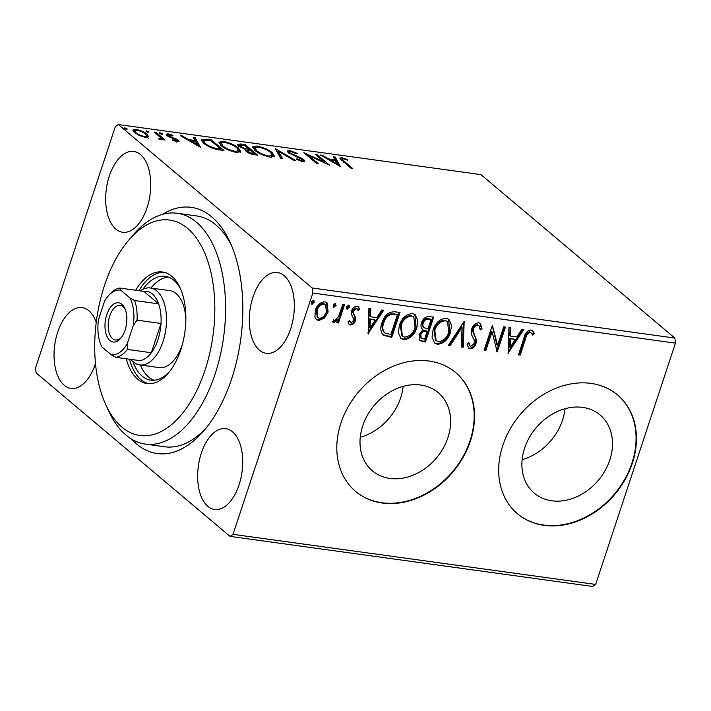 <?xml version="1.0" encoding="UTF-8"?>
<svg xmlns="http://www.w3.org/2000/svg" width="711" height="711" viewBox="0 0 711 711"><rect width="100%" height="100%" fill="white"/><g stroke="black" fill="none" stroke-linecap="round" stroke-linejoin="round"><path stroke-width="1.07" d="M162.561 214.331A124.274 67.127 97.9 0 1 229.902 241.944A124.274 67.127 97.9 0 1 231.635 378.892A124.274 67.127 97.9 0 1 203.826 430.759A124.274 67.127 97.9 0 1 131.526 439.096M128.833 240.016A108.739 58.737 -82.1 0 0 105.201 403.43A108.739 58.737 -82.1 0 0 106.01 405.234A108.739 58.737 -82.1 0 0 189.259 403.99A108.739 58.737 -82.1 0 0 204.333 252.129A108.739 58.737 -82.1 0 0 128.833 240.016L133.455 234.639A116.506 62.932 97.9 0 1 177.181 213.256A116.506 62.932 97.9 0 1 214.34 247.624A116.506 62.932 97.9 0 1 213.958 377.417A116.506 62.932 97.9 0 1 145.302 444.091L164.73 446.775A116.506 62.932 -82.1 0 0 206.154 427.96M362.708 425.845A51.112 40.714 130.1 0 0 372.368 470.806A51.112 40.714 130.1 0 0 447.921 437.612A51.112 40.714 130.1 0 0 438.252 392.65A51.112 40.714 130.1 0 0 362.708 425.845M360.246 437.256A51.112 40.714 130.1 0 0 400.675 397.778A51.112 40.714 130.1 0 0 403.137 386.375M524.594 448.197A51.112 40.714 130.1 0 0 534.254 493.158A51.112 40.714 130.1 0 0 609.807 459.973A51.112 40.714 130.1 0 0 600.137 415.011A51.112 40.714 130.1 0 0 524.594 448.197M522.123 459.608A51.112 40.714 130.1 0 0 562.552 420.139A51.112 40.714 130.1 0 0 565.023 408.727M502.801 445.442A77.677 61.866 130.1 0 0 517.492 513.777A77.677 61.866 130.1 0 0 632.31 463.332A77.677 61.866 130.1 0 0 617.619 395.005A77.677 61.866 130.1 0 0 502.801 445.442M517.315 513.618A77.677 61.866 130.1 0 0 631.955 463.03A77.677 61.866 130.1 0 0 617.441 394.854M340.916 423.089A77.677 61.866 130.1 0 0 355.607 491.417A77.677 61.866 130.1 0 0 470.424 440.971A77.677 61.866 130.1 0 0 455.733 372.644A77.677 61.866 130.1 0 0 340.916 423.089M355.429 491.265A77.677 61.866 130.1 0 0 470.069 440.669A77.677 61.866 130.1 0 0 455.555 372.493M109.352 175.964A40.776 22.023 -82.1 0 0 122.621 232.248A40.776 22.023 -82.1 0 0 147.053 207.745A40.776 22.023 -82.1 0 0 133.775 151.461A40.776 22.023 -82.1 0 0 109.352 175.964M201.329 453.174A40.776 22.023 -82.1 0 0 214.606 509.467A40.776 22.023 -82.1 0 0 239.029 484.955A40.776 22.023 -82.1 0 0 225.76 428.671A40.776 22.023 -82.1 0 0 201.329 453.174M252.965 297.038A40.776 22.023 -82.1 0 0 266.243 353.323A40.776 22.023 -82.1 0 0 290.666 328.82A40.776 22.023 -82.1 0 0 277.397 272.535A40.776 22.023 -82.1 0 0 252.965 297.038M96.234 322.385A40.776 22.023 -82.1 0 0 82.138 307.596A40.776 22.023 -82.1 0 0 57.715 332.099A40.776 22.023 -82.1 0 0 70.984 388.393A40.776 22.023 -82.1 0 0 95.407 363.881A40.776 22.023 -82.1 0 0 95.496 363.623M592.681 586.459L230.062 536.387L36.172 372.937L35.55 367.871L115.351 126.576L118.319 124.541L312.209 287.991L674.828 338.063L675.45 343.129L595.649 584.424L592.681 586.459M148.67 136.779L145.488 137.41L139.285 135.481L134.326 132.495L132.788 129.989L135.988 129.393C140.84 130.451 144.546 132.068 147.106 134.263L148.67 136.779M161.744 139.374L161.992 138.618L160.473 139.48L158.837 139.027L158.686 138.316L160.606 138.29L160.135 137.241L154.163 132.015L155.905 132.255L165.094 139.996L163.352 139.756L161.992 138.618L161.992 139.089M177.332 141.8L172.666 140.236L172.897 139.712L176.097 140.84L176.541 140.031L169.111 136.841L166.258 134.192L168.143 133.837L172.969 135.374L172.826 135.961L169.467 134.814L168.809 135.765L178.248 140.236L179.056 141.48L177.332 141.8M175.884 141.471L176.541 140.031M167.903 136.459L168.365 135.037L168.551 136.539M206.137 139.196L211.407 139.925L223.974 150.519L214.695 148.919C209.603 147.213 205.897 145.293 203.586 143.16L201.293 139.703L206.137 139.196L205.826 140.147M245.108 144.573L257.675 155.167L254.476 154.731C250.921 154.171 248.148 153.052 246.139 151.381L245.588 149.426L238.798 146.217L237.661 144.413L240.576 143.951L245.108 144.573L244.788 145.542M245.126 149.817L245.588 149.426L245.259 150.43M275.619 148.786L295.447 160.384L293.554 160.126L278.508 151.327L282.534 158.606L280.632 158.34L275.521 149.097M315.133 154.243L316.875 154.491L329.442 165.085L308.743 155.611L318.11 163.512L316.368 163.272L303.801 152.678L324.483 162.126L315.133 154.243M344.044 161.201L352.398 168.249L350.656 168.009L339.742 158.064L341.911 157.718L347.643 159.531L347.723 160.224L343.217 158.811L342.08 159.042L344.044 161.201L343.724 162.161M118.319 124.541L480.938 174.613L674.828 338.063M340.489 166.605L320.368 154.971L322.261 155.229L328.624 158.944L334.988 159.824L333.29 156.749L335.183 157.015L340.489 166.605M289.67 150.501L297.509 153.523L296.736 153.86L291.083 151.603L289.395 151.905L290.044 152.963L301.073 157.975L303.881 159.708L304.859 161.237L302.762 161.628L296.256 159.228L296.851 158.766L301.5 160.544L302.708 160.331L302.193 159.513L288.284 152.705L287.244 150.999L289.67 150.501L289.386 151.95M272.26 152.714L274.517 156.287L270.313 157.14C263.541 155.665 258.395 153.398 254.885 150.359L252.672 146.884L256.964 145.986C263.665 147.47 268.767 149.71 272.26 152.714L271.878 153.86M238.558 148.066L240.807 151.63L236.603 152.492C229.831 151.008 224.694 148.75 221.183 145.702L218.97 142.227L223.263 141.329C229.955 142.813 235.057 145.053 238.558 148.066L238.176 149.203M200.44 147.266L180.318 135.632L182.212 135.89L188.566 139.605L194.938 140.485L193.232 137.41L195.134 137.676L200.44 147.266M162.081 134.468L162.312 133.766L161.912 134.45L159.406 133.366L159.815 132.681L162.312 133.766L161.912 134.45M159.406 133.366L159.815 132.681L159.548 133.481M148.715 132.619L148.946 131.926L148.546 132.601L146.039 131.517L146.448 130.842L148.946 131.926L148.546 132.601M146.039 131.517L146.448 130.842L146.19 131.633M126.922 129.615L127.153 128.913L126.754 129.598L124.247 128.513L124.656 127.829L127.153 128.913L126.754 129.598M124.247 128.513L124.656 127.829L124.398 128.62M324.305 318.226L318.608 320.581L316.457 319.657L314.902 316.946L315.346 310.254C316.999 305.099 320.163 302.282 324.82 301.793L326.989 302.708L328.127 312.022L324.305 318.226L323.585 317.621L317.888 319.977L318.608 320.581M344.48 304.841L338.472 322.99L336.73 322.75L337.618 320.083L333.592 322.652L332.472 321.843L333.939 320.03L334.614 320.465L338.383 316.893L342.738 304.601L344.48 304.841M337.618 320.083L336.898 319.479L332.872 322.047L333.592 322.652L332.472 321.843M333.939 320.03L334.614 320.465M350.452 324.98L349.368 324.492L347.937 321.932L349.474 320.519L351.083 322.732L353.571 320.528L353.696 318.821L351.207 313.853L351.563 310.974C352.514 308.05 354.318 306.468 356.975 306.237L358.513 306.921L359.748 309.187L358.193 310.734L356.433 308.494L353.34 311.116L353.18 312.902L355.713 317.799L355.34 320.679C354.505 323.345 352.869 324.776 350.452 324.98L349.021 324.145M349.074 320.883L351.083 322.732M355.713 307.881L357.224 308.841L355.713 307.881L352.62 310.511L353.34 311.116M394.712 311.774L399.973 312.502L391.761 337.343L383.229 335.228C380.474 331.921 380.074 327.744 382.02 322.687C384.136 315.48 388.366 311.845 394.712 311.774M422.307 329.149L422.947 329.691C420.965 328.091 420.468 325.816 421.472 322.847C422.849 318.75 425.409 316.644 429.151 316.537L433.683 317.159L425.462 342L419.73 340.64L419.072 334.677L422.947 329.691L422.574 329.389M464.185 321.372L463.234 347.217L461.341 346.95L462.061 327.344L450.321 345.43L448.419 345.173L464.185 321.372M503.708 326.829L505.45 327.069L497.238 351.909L492.03 331.824L485.906 350.345L484.155 350.105L492.376 325.265L497.593 345.306L503.708 326.829M531.215 332.997L530.193 332.481C527.642 333.415 526.131 335.441 525.651 338.552L520.185 355.082L518.443 354.842L523.989 338.063C524.789 333.459 527.127 330.748 531.019 329.931L532.655 330.668L534.352 333.388L532.832 335.183L531.108 332.908M675.45 343.129L312.831 293.048L233.03 534.352L595.649 584.424M508.276 353.438L508.934 327.549L510.836 327.815L510.534 336.099L516.897 336.978L521.856 329.335L523.758 329.602L507.992 353.198M478.77 322.723L480.387 323.425L482.076 328.855L480.236 329.913L478.947 325.682L478.059 325.283C475.846 325.407 474.326 326.669 473.499 329.06L473.259 331.575L476.343 339.671L475.988 343.582C474.948 346.808 472.966 348.55 470.015 348.817L468.665 348.23L467.029 344.008L468.905 342.666L470.042 345.91L470.886 346.275L474.21 343.44L474.219 340.089L472.886 337.316C471.331 334.863 470.958 332.01 471.766 328.784C473.028 325.06 475.366 323.043 478.77 322.723M450.525 332.357C448.312 339.458 443.993 343.457 437.567 344.337L434.572 343.049L432.039 337.21L433.052 330.073C435.292 322.963 439.629 319.008 446.064 318.208L448.943 319.435L451.503 325.247L450.525 332.357L449.814 331.753C447.592 338.854 443.273 342.853 436.847 343.733L437.567 344.337M416.824 327.709C414.611 334.81 410.291 338.8 403.866 339.68L400.862 338.392L398.329 332.552L399.351 325.416C401.591 318.306 405.928 314.351 412.362 313.551L415.233 314.777L417.792 320.59L416.824 327.709L416.104 327.096C413.891 334.206 409.572 338.196 403.146 339.076L403.866 339.68M368.227 334.099L368.885 308.21L370.786 308.476L370.475 316.759L376.848 317.639L381.807 309.996L383.7 310.254L367.942 333.859M348.71 305.099L348.701 306.752L346.568 308.618L347.279 309.223L346.515 306.956L348.648 305.081L349.421 307.356L346.79 309.018M348.648 305.081L349.137 305.295M335.352 303.25L335.334 304.903L333.201 306.77L333.912 307.383L333.148 305.108L335.29 303.242L336.054 305.508L333.423 307.17M335.29 303.242L335.77 303.446M313.56 300.246L313.542 301.891L311.409 303.766L312.12 304.37L311.356 302.095L313.498 300.229L314.262 302.504L311.631 304.157M313.498 300.229L313.978 300.442M230.062 536.387L233.03 534.352M312.831 293.048L312.209 287.991M231.386 245.277A116.506 62.932 -82.1 0 0 196.6 215.94L177.181 213.256M530.495 332.393L529.473 331.877C526.922 332.81 525.411 334.837 524.931 337.947L519.474 354.478L520.185 355.082M519.474 354.478L518.603 354.354M532.281 330.402L534.352 333.388M533.632 332.784L532.308 334.348M529.473 331.877L530.193 332.481M510.098 327.709L509.814 335.494L510.534 336.099M522.736 329.46L508.036 352.096M515.306 339.423L509.716 338.143L509.396 346.817L510.116 347.421L515.306 339.423L510.436 338.747L510.116 347.421M509.716 338.143L510.436 338.747M504.57 326.944L496.642 350.923M496.785 351.536L497.238 351.909M485.906 350.345L485.186 349.741L491.31 331.21L492.03 331.824M485.186 349.741L484.315 349.616M492.261 325.594L496.873 344.702L497.593 345.306M479.996 323.141L481.356 328.251L482.076 328.855M481.356 328.251L480.174 328.935M478.947 325.682L478.059 325.283M477.339 324.678C475.135 324.803 473.606 326.065 472.779 328.455L473.499 329.06M472.779 328.455L472.548 330.971L473.259 331.575M472.548 330.971L476.343 339.671M475.623 339.067L475.268 342.978L475.988 343.582M475.268 342.978C474.237 346.195 472.246 347.946 469.304 348.212L470.015 348.817M469.304 348.212L468.327 347.883M468.353 343.066L470.042 345.91M463.421 322.065L462.523 346.613L463.234 347.217M462.523 346.613L461.359 346.453M450.321 345.43L449.601 344.826L461.341 326.74L462.061 327.344M449.601 344.826L448.721 344.702M436.847 343.733L434.225 342.729M448.57 319.15L449.814 331.753M447.495 321.701L444.562 320.154C439.362 320.777 435.861 323.967 434.083 329.708L435.416 340.196L438.332 341.778C443.522 341.058 447.006 337.841 448.783 332.126L447.495 321.701L445.282 320.759C440.073 321.381 436.581 324.572 434.794 330.313L436.136 340.8M434.083 329.708L434.794 330.313M444.562 320.154L445.282 320.759M432.803 317.035L424.751 341.396L425.462 342M424.751 341.396L419.401 340.293M422.494 322.483L423.214 323.087C422.512 325.256 422.938 326.856 424.485 327.904L428.04 328.704L431.097 319.47L428.386 318.581C425.631 318.155 423.667 319.452 422.494 322.483C421.801 324.651 422.218 326.251 423.765 327.3M427.195 331.246L425.587 330.517C422.983 330.144 421.161 331.388 420.112 334.268L420.485 337.761L424.565 339.209L427.195 331.246L426.307 331.13C423.703 330.748 421.881 332.001 420.832 334.872L421.205 338.365M420.112 334.268L420.832 334.872M425.587 330.517L426.307 331.13M423.232 326.927L424.485 327.904M428.386 318.581L429.097 319.195C426.342 318.759 424.387 320.057 423.214 323.087M431.097 319.47L429.097 319.195M403.146 339.076L400.524 338.08M414.869 314.493L416.104 327.096M413.793 317.053L410.86 315.497C405.652 316.119 402.159 319.31 400.373 325.06L401.715 335.539L404.63 337.121C409.82 336.401 413.295 333.183 415.082 327.478L413.793 317.053L411.58 316.102C406.372 316.733 402.879 319.914 401.093 325.665L402.426 336.143M400.373 325.06L401.093 325.665M410.86 315.497L411.58 316.102M399.093 312.387L391.041 336.738L391.761 337.343M391.041 336.738L382.509 334.623M383.051 322.323L383.762 322.927C382.163 327.078 382.545 330.437 384.927 333.006L390.863 334.552L397.387 314.813L394.801 313.951L389.921 313.933C386.411 315.613 384.118 318.412 383.051 322.323C381.443 326.473 381.825 329.833 384.207 332.401M383.869 332.135L384.927 333.006M389.921 313.933L390.641 314.538C387.122 316.217 384.829 319.017 383.762 322.927M397.387 314.813L390.641 314.538M370.049 308.37L369.764 316.155L370.475 316.759M382.687 310.12L367.978 332.757M375.257 320.083L369.667 318.804L369.347 327.478L370.067 328.082L375.257 320.083L370.378 319.408L370.067 328.082M369.667 318.804L370.378 319.408M358.131 306.645L359.748 309.187M359.037 308.583L357.864 309.738M352.62 310.511L352.46 312.298L353.18 312.902M352.46 312.298L354.416 315.035M353.705 314.431L355.713 317.799M354.993 317.195L354.629 320.074L355.34 320.679M354.629 320.074C353.785 322.741 352.149 324.172 349.732 324.376M348.701 306.752L349.421 307.356M343.6 304.717L337.761 322.385L338.472 322.99M337.761 322.385L336.89 322.27M335.334 304.903L336.054 305.508M317.888 319.977L316.128 319.337M326.625 302.433L327.407 311.418L328.127 312.022M327.407 311.418L323.585 317.621M325.602 304.69L323.372 303.419C319.897 303.873 317.568 306.023 316.368 309.88L317.195 317.124L319.346 318.35C322.838 317.826 325.194 315.631 326.385 311.765L325.602 304.69L324.092 304.024C320.617 304.477 318.279 306.628 317.088 310.485L317.915 317.728M316.368 309.88L317.088 310.485M323.372 303.419L324.092 304.024M313.542 301.891L314.262 302.504M340.214 159.06L341.44 159.14L341.911 157.718M341.44 159.14L342.018 159.228M347.448 160.117L347.643 159.531M322.03 155.94L322.261 155.229M328.384 159.655L328.624 158.944M334.694 160.695L334.988 159.824M334.179 158.357L334.712 158.437L335.183 157.015M334.712 158.437L338.738 165.716M330.651 160.135L337.316 164.028L335.53 160.81L330.651 160.135L330.419 160.846M337.076 164.748L337.316 164.028M316.564 155.451L316.875 154.491M324.332 162.588L324.98 163.139M308.423 156.58L308.743 155.611M307.774 156.029L308.494 156.358M324.26 162.801L324.483 162.126M289.786 153.754L290.044 152.963M291.634 154.74L291.857 154.083M300.851 158.642L301.073 157.975M302.637 160.544L303.41 161.13L303.881 159.708M303.41 161.13L303.979 161.673M296.638 159.415L296.851 158.766M301.251 161.299L301.5 160.544M287.493 151.905L289.199 151.923M276.606 151.061L278.277 152.038M281.174 158.411L278.037 152.749L278.508 151.327M272.286 154.571L274.019 156.864M252.689 147.692L255.267 147.284M256.635 146.973L256.964 145.986M256.342 151.479L256.635 150.599C259.417 153.016 263.523 154.829 268.945 156.047L272.349 155.309L270.518 152.483C267.745 150.083 263.674 148.279 258.315 147.079L254.814 147.755L254.387 149.923M271.398 157.255L272.349 155.309M268.678 156.855L268.945 156.047M254.814 147.755L256.635 150.599M249.179 149.817L249.783 150.332M254.494 154.305L255.098 154.811M237.927 145.328L239.847 145.337M240.22 145.035L240.576 143.951M245.055 150.154L247.979 150.661M252.84 153.594L254.645 153.843L250.619 150.448L247.144 150.483L247.855 151.603L252.84 153.594L252.574 154.394M254.36 154.714L254.645 153.843M247.588 152.412L247.855 151.603M248.45 149.239L249.33 149.363L244.655 145.426L239.847 145.32L240.54 146.457L245.526 148.732L248.45 149.239L248.139 150.172M249.037 150.243L249.33 149.363M245.322 149.346L245.526 148.732M240.282 147.257L240.54 146.457M238.585 149.923L240.309 152.207M218.979 143.035L221.556 142.627M222.934 142.324L223.263 141.329M222.632 146.821L222.925 145.951C225.716 148.359 229.822 150.172 235.243 151.39L238.638 150.661L236.816 147.826C234.043 145.426 229.973 143.631 224.605 142.431L221.112 143.098L220.686 145.266M237.696 152.598L238.638 150.661M234.977 152.198L235.243 151.39M221.112 143.098L222.925 145.951M211.087 140.885L211.407 139.925M220.792 149.648L221.397 150.163M201.364 140.591L203.781 140.414M220.65 150.057L220.943 149.186L210.954 140.769L204.732 140.138L203.506 140.76L203.062 142.698M214.189 148.768L214.429 148.039L220.943 149.186M205.035 144.289L205.328 143.4C207.221 145.151 210.252 146.697 214.429 148.039M203.506 140.76L205.328 143.4M181.98 136.601L182.212 135.89M188.335 140.316L188.566 139.605M194.645 141.356L194.938 140.485M194.121 139.018L194.663 139.098L195.134 137.676M194.663 139.098L198.689 146.377M190.601 140.796L197.267 144.689L195.481 141.471L190.601 140.796L190.37 141.507M197.027 145.399L197.267 144.689M172.72 140.263L172.897 139.712M166.712 135.188L167.672 135.25L168.143 133.837M167.672 135.25L168.267 135.357M172.782 135.943L172.969 135.374M169.893 137.205L170.098 136.556M172.693 138.263L172.906 137.614M176.035 139.667L176.266 138.965M176.826 140.965L177.777 141.649L178.248 140.236M155.593 133.224L155.905 132.255M160.606 138.032L161.841 139.08M159.415 139.223L159.637 138.565M132.895 130.868L134.85 130.735M135.685 130.3L135.988 129.393M146.617 135.668L147.106 134.263M146.644 135.685L148.208 138.192M135.783 133.579L136.059 132.735C137.934 134.361 140.707 135.605 144.369 136.459L146.59 135.952L145.355 134.015C143.489 132.388 140.742 131.162 137.116 130.344L134.823 130.788L134.343 132.513M146.084 137.481L146.59 135.952M144.137 137.161L144.369 136.459M134.823 130.788L136.059 132.735M140.316 290.879A38.838 20.975 97.9 0 1 150.368 287.964A38.838 20.975 97.9 0 1 163.006 341.573A38.838 20.975 97.9 0 1 139.738 364.912L159.166 367.596A38.838 20.975 -82.1 0 0 182.398 344.346M185.855 319.319A38.838 20.975 -82.1 0 0 182.176 302.104A38.838 20.975 -82.1 0 0 169.787 290.648L150.368 287.964M140.316 364.992A52.427 28.316 -82.1 0 0 140.582 365.596A52.427 28.316 -82.1 0 0 154.118 380.261M169.36 371.817A52.427 28.316 97.9 0 1 150.83 380.163A52.427 28.316 97.9 0 1 134.103 364.699A52.427 28.316 97.9 0 1 132.833 361.499M126.256 358.744A56.311 30.413 -82.1 0 0 129.1 366.956A56.311 30.413 -82.1 0 0 147.061 383.567A56.311 30.413 -82.1 0 0 180.247 351.341A56.311 30.413 -82.1 0 0 180.434 288.604A56.311 30.413 -82.1 0 0 162.464 271.993A56.311 30.413 -82.1 0 0 135.712 290.248M129.491 359.188A56.311 30.413 -82.1 0 0 132.335 367.4A56.311 30.413 -82.1 0 0 148.688 383.709M145.302 444.091A116.506 62.932 97.9 0 1 109.005 411.66L106.01 405.234M164.072 272.304A56.311 30.413 -82.1 0 0 138.947 290.692M142.795 289.377A52.427 28.316 97.9 0 1 165.174 276.295A52.427 28.316 97.9 0 1 180.745 289.341M168.365 277.086A52.427 28.316 -82.1 0 0 150.945 288.044M125.065 330.135A19.81 10.701 97.9 0 1 120.639 338.4A19.81 10.701 97.9 0 1 107.681 337.769A19.81 10.701 97.9 0 1 106.757 314.697A19.81 10.701 97.9 0 1 124.789 308.307A19.81 10.701 97.9 0 1 125.065 330.135M125.234 309.338A17.473 9.439 -82.1 0 0 120.248 305.375A17.473 9.439 -82.1 0 0 109.778 315.871A17.473 9.439 -82.1 0 0 115.466 339.991A17.473 9.439 -82.1 0 0 121.341 337.529M127.269 343.609L127.376 349.421A34.955 18.877 97.9 0 1 115.866 357.313L139.827 360.619A34.955 18.877 -82.1 0 0 151.336 352.727A34.955 18.877 -82.1 0 0 157.966 339.609A34.955 18.877 -82.1 0 0 161.015 323.469A34.955 18.877 -82.1 0 0 158.606 303.846A34.955 18.877 -82.1 0 0 143.8 291.359L119.839 288.053L120.701 290.15A32.626 17.624 -82.1 0 0 108.134 296.087A32.626 17.624 -82.1 0 0 104.553 301.215L98.545 319.399A32.626 17.624 -82.1 0 0 101.291 345.653A32.626 17.624 -82.1 0 0 101.922 346.924L111.12 354.682A32.626 17.624 -82.1 0 0 127.269 343.609L133.277 325.434A32.626 17.624 -82.1 0 0 129.9 297.9L120.701 290.15M127.376 349.421L151.336 352.727L161.015 323.469L137.054 320.163L133.277 325.434M139.738 364.912A38.838 20.975 97.9 0 1 130.86 359.384M129.9 297.9L134.646 300.531L158.606 303.846L143.8 291.359M115.866 357.313L111.12 354.682M101.922 346.924L101.291 345.653M108.134 296.087L109.521 294.47A34.955 18.877 97.9 0 1 119.839 288.053M134.646 300.531A34.955 18.877 97.9 0 1 137.054 320.163M524.931 337.947L525.651 338.552M474.121 335.325L474.841 335.939M421.543 340.951L422.263 341.556M387.611 336.267L388.33 336.872M394.801 313.951L395.512 314.555M296.531 156.811L296.745 156.171M219.512 149.897L219.797 149.034M334.161 320.234L333.441 319.63M342.08 159.042L341.609 160.464M289.395 151.905L288.933 153.318M302.708 160.331L302.237 161.744M247.144 150.483L246.673 151.905M239.847 145.32L239.376 146.742M176.932 140.654L176.461 142.076M160.606 138.29L160.144 139.712"/></g></svg>
